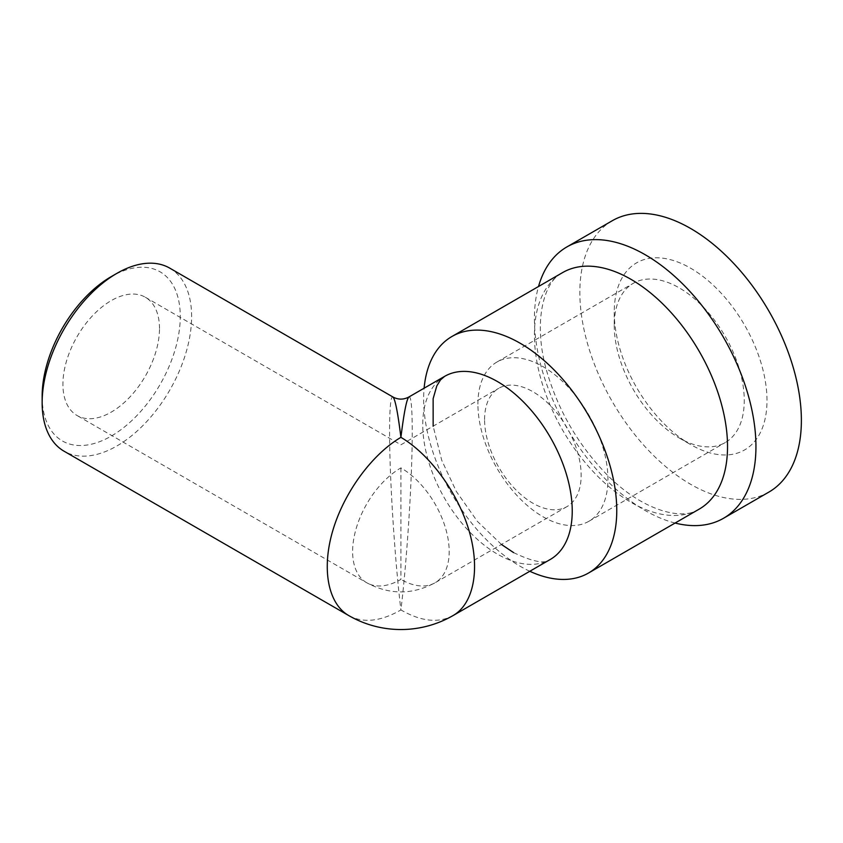 <?xml version="1.0" encoding="UTF-8"?>
<svg xmlns="http://www.w3.org/2000/svg" width="843" height="843" viewBox="0 0 843 843"><rect width="100%" height="100%" fill="white"/><g stroke="black" fill="none" stroke-linecap="round" stroke-linejoin="round"><path stroke-width="0.63" stroke-dasharray="4.21 3.16" d="M400.91 467.886L400.91 579.394A68.283 39.421 -60 0 1 366.768 582.776A68.283 39.421 -60 0 1 356.304 528.066A68.283 39.421 -60 0 1 400.91 467.886A68.283 39.421 60 0 1 445.515 528.066A68.283 39.421 60 0 1 435.051 582.776A68.283 39.421 60 0 1 400.91 579.394M484.588 419.582A68.283 39.421 60 0 1 498.729 388.317A68.283 39.421 60 0 1 532.871 391.7A68.283 39.421 60 0 1 577.476 451.88A68.283 39.421 60 0 1 567.012 506.59A68.283 39.421 60 0 1 514.388 488.297A68.283 39.421 60 0 1 484.588 419.582M169.738 268.127A105.691 61.023 -60 0 1 191.624 316.515A105.691 61.023 -60 0 1 116.892 445.968A105.691 61.023 -60 0 1 64.036 451.195M42.15 396.252A97.662 56.386 120 0 0 111.202 436.126A97.662 56.386 120 0 0 180.265 316.515A97.662 56.386 120 0 0 111.202 276.641M349.076 615.759C363.575 623.367 380.857 621.428 400.91 609.942C396.41 573.187 392.143 516.548 390.414 470.91C388.697 425.272 389.698 395.146 392.87 396.958L392.943 397M159.496 328.507A68.283 39.421 120 0 0 145.344 297.252A68.283 39.421 120 0 0 77.061 336.673A68.283 39.421 120 0 0 77.061 415.515A68.283 39.421 120 0 0 111.202 412.143A68.283 39.421 120 0 0 159.496 328.507M614.241 325.409A91.94 53.088 -120 0 0 679.247 438.012A91.94 53.088 -120 0 0 725.222 442.575A91.94 53.088 -120 0 0 725.222 336.41A91.94 53.088 -120 0 0 633.283 283.322A91.94 53.088 -120 0 0 614.241 325.409L614.241 312.289A108.009 62.361 60 0 1 690.617 268.19A108.009 62.361 60 0 1 766.993 400.478A108.009 62.361 60 0 1 690.617 444.577A108.009 62.361 60 0 1 614.241 312.289M477.907 404.124A91.94 53.088 60 0 1 496.949 362.026A91.94 53.088 60 0 1 588.899 415.114A91.94 53.088 60 0 1 588.888 521.28A91.94 53.088 60 0 1 518.045 496.643A91.94 53.088 60 0 1 477.907 404.124M612.292 220.718A156.65 90.443 -120 0 0 612.292 401.605A156.65 90.443 -120 0 0 768.942 492.049M529.804 571.269A136.566 78.852 60 0 1 520.205 566.275A136.566 78.852 60 0 1 424.113 388.201M408.887 397L408.95 396.958C412.132 395.135 413.133 425.272 411.405 470.91C409.687 516.548 405.409 573.187 400.91 609.942C420.952 621.417 438.223 623.367 452.723 615.769M675.085 523.039A156.65 90.443 60 0 1 566.844 427.844A156.65 90.443 60 0 1 538.519 286.504M513.566 552.587C533.039 561.944 545.305 564.22 550.342 559.415A105.691 61.023 60 0 1 497.496 554.178A105.691 61.023 60 0 1 428.444 461.047A105.691 61.023 60 0 1 444.64 376.347M699.258 509.088A136.566 78.852 60 0 1 562.692 430.246A136.566 78.852 60 0 1 562.681 272.552C543.45 281.13 531.617 324.018 548.287 376.315C559.499 411.921 577.771 443.365 603.103 470.647C639.9 510.521 682.324 521.311 699.258 509.088M567.012 506.59L435.051 582.776C412.29 594.958 389.529 594.958 366.768 582.776L77.061 415.515M145.344 297.252L400.91 444.798L498.729 388.317M679.247 438.012L690.617 444.577M496.949 362.026L633.283 283.322M588.888 521.28L725.222 442.564M501.437 544.452L477.412 521.417L456.379 491.543L441.732 460.299L433.154 426.179"/><path stroke-width="1.26" d="M348.696 615.538L64.036 451.195A105.691 61.023 -60 0 1 42.15 402.817A105.691 61.023 -60 0 1 116.882 273.364A105.691 61.023 -60 0 1 169.738 268.127L392.88 396.958C395.114 398.792 397.791 412.259 400.91 437.338C371.689 454.619 343.902 492.723 332.711 530.89C321.499 569.057 327.98 603.525 348.623 615.495L349.076 615.759M116.882 273.364L111.202 276.641A97.662 56.386 120 0 0 42.15 396.252L42.15 402.817M723.494 518.287L768.942 492.049A156.65 90.443 -120 0 0 792.947 366.526A156.65 90.443 -120 0 0 690.617 228.474A156.65 90.443 -120 0 0 612.292 220.718L566.844 246.957A156.65 90.443 60 0 1 645.169 254.712A156.65 90.443 60 0 1 747.509 392.754A156.65 90.443 60 0 1 723.494 518.287A156.65 90.443 60 0 1 675.085 523.039M424.113 388.201A136.566 78.852 60 0 1 451.922 336.505A136.566 78.852 60 0 1 520.205 343.259A136.566 78.852 60 0 1 609.415 463.608A136.566 78.852 60 0 1 588.488 573.04A136.566 78.852 60 0 1 529.804 571.269M400.91 437.338C404.029 412.259 406.705 398.792 408.939 396.958L444.651 376.347A105.691 61.023 60 0 1 550.342 437.359A105.691 61.023 60 0 1 550.342 559.415L453.186 615.506C473.829 603.546 480.32 569.078 469.119 530.911C457.928 492.733 430.141 454.619 400.91 437.338M538.519 286.504A156.65 90.443 60 0 1 566.844 246.957M451.922 336.505L562.681 272.552A136.566 78.852 60 0 1 630.964 279.318A136.566 78.852 60 0 1 720.185 399.656A136.566 78.852 60 0 1 699.258 509.088L588.488 573.04M513.566 552.587L501.437 544.452M433.154 426.179L433.133 398.697L436.779 385.957L440.499 379.908L444.651 376.347M408.95 396.958C403.597 399.824 398.233 399.824 392.87 396.958M348.623 615.495C357.896 620.848 367.759 624.695 378.201 627.034C388.212 629.257 398.317 629.995 408.539 629.257C424.45 628.024 439.329 623.441 453.176 615.506"/></g></svg>
